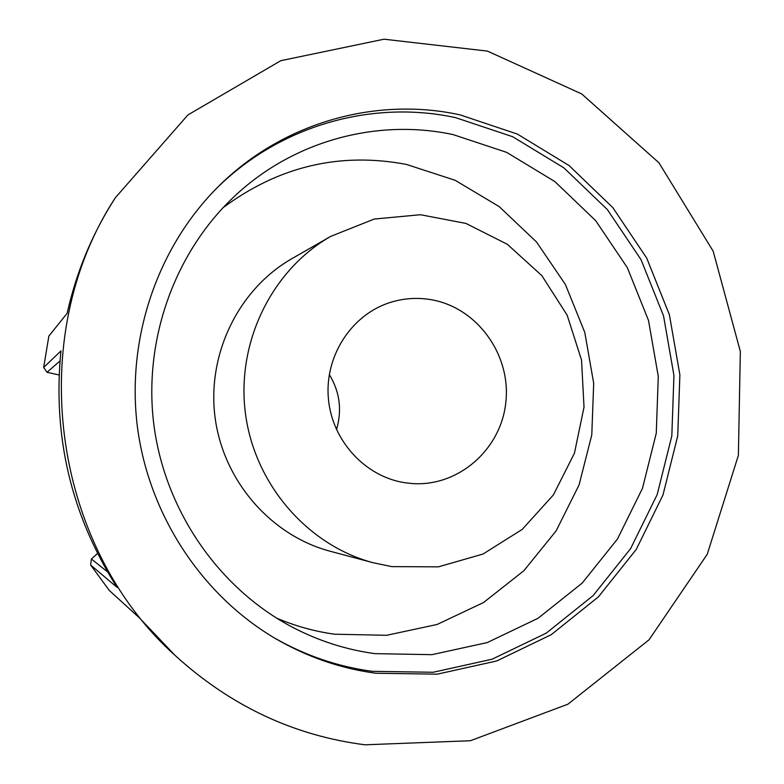 <?xml version="1.0" encoding="UTF-8"?>
<svg xmlns="http://www.w3.org/2000/svg" width="784" height="784" viewBox="0 0 784 784"><rect width="100%" height="100%" fill="white"/><g stroke="black" fill="none" stroke-linecap="round" stroke-linejoin="round"><path stroke-width="1.18" d="M175.038 655.375L139.425 617.88L109.319 590.479L90.63 564.99L117.12 587.432C71.256 515.402 52.528 436.561 60.946 350.899L43.659 367.461L48.873 336.052L67.159 313.296C76.097 273.312 91.228 236.268 112.553 202.174L115.346 197.735L187.925 114.934L280.799 60.691L384.023 39.2L487.432 51.097L581.689 93.913L658.942 162.788L713.175 251.194L740.341 351.467L738.381 455.328L707.256 554.249L649.025 639.813L567.939 704.179L470.42 740.733L364.972 744.8C293.735 735.647 230.427 705.845 175.038 655.375C51.313 544.38 24.226 336.748 115.346 197.735M107.506 571.859L91.405 559.012L90.63 564.99M91.405 559.012L97.51 553.465M59.084 374.977L47.011 372.282L59.966 361.012M43.659 367.461L47.011 372.282M329.29 374.517C339.815 391.824 342.206 410.199 336.483 429.632M404.505 482.66C364.923 476.496 331.985 440.481 328.388 398.654C324.566 356.838 350.644 315.834 388.482 303.036C402.77 298.234 417.294 297.175 432.062 299.86C477.603 308.122 511.129 355.064 505.856 402.163C501.172 449.32 458.434 487.031 412.031 483.532L404.505 482.66M391.843 566.626L373.292 562.775C307.602 545.35 254.643 484.394 245.441 413.482C236.141 342.569 271.695 270.078 330.721 236.376L374.233 219.059L420.449 214.718L465.912 223.42L507.346 244.294L541.871 275.664L567.165 315.197L581.532 360.062L584.021 407.141L574.447 453.172L553.396 494.929L522.213 529.416L483.003 554.043L438.472 566.842L391.843 566.626M373.292 562.775L330.093 551.221C270.862 535.482 223.313 480.896 215.071 417.441C206.76 353.986 238.708 289.031 291.932 258.632L330.721 236.376M222.93 207.799C278.761 166.335 339.913 151.871 406.386 164.415L455.171 180.3L499.202 206.623L536.501 241.962L565.45 284.572L584.786 332.426L593.694 383.317L591.783 434.914L579.092 484.884L556.111 530.915L523.8 570.791L483.522 602.543L437.09 624.476L386.649 635.295L334.68 634.217C314.678 631.453 295.274 626.063 276.448 618.047M374.821 653.64C346.263 649.73 318.931 640.989 292.824 627.416C219.265 588.823 165.306 511.354 153.948 425.408C142.884 339.423 175.165 250.713 236.356 194.55C295.284 140.179 378.064 118.492 453.162 134.613L506.631 152.351L554.847 181.555L595.664 220.637L627.327 267.648L648.495 320.391L658.286 376.438L656.267 433.268L642.478 488.314L617.449 539.069L582.179 583.1L538.138 618.223L487.276 642.566L431.945 654.669L374.821 653.64M215.473 189.463C278.937 125.607 371.92 99.392 455.72 117.678L512.658 136.71L563.97 167.913L607.375 209.593L641.038 259.68L663.529 315.825L673.946 375.477L671.819 435.953L657.188 494.567L630.61 548.633L593.116 595.595L546.272 633.129L492.107 659.207L433.121 672.27L372.155 671.32C337.62 666.665 304.888 655.453 273.939 637.686M375.761 673.231C340.413 668.468 306.936 656.894 275.331 638.509C202.007 595.321 149.136 515.431 137.494 427.554C126.204 339.639 156.81 248.861 216.609 188.307C280.633 123.117 374.997 96.246 459.963 114.846L517.352 134.064L569.057 165.542L612.794 207.584L646.712 258.093L669.379 314.707L679.875 374.85L677.739 435.826L663.009 494.929L636.236 549.447L598.466 596.81L551.26 634.668L496.684 660.981L437.227 674.171L375.761 673.231"/></g></svg>
